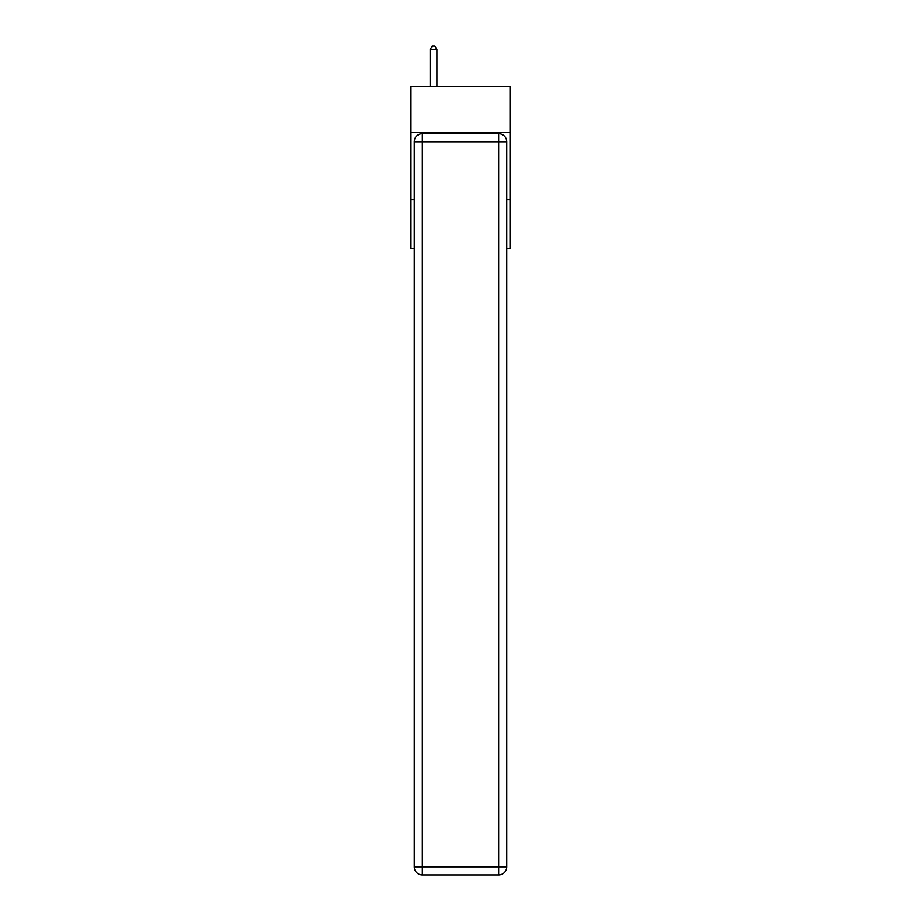 <?xml version="1.0" encoding="UTF-8"?>
<svg xmlns="http://www.w3.org/2000/svg" width="921" height="921" viewBox="0 0 921 921"><rect width="100%" height="100%" fill="white"/><g stroke="black" fill="none" stroke-linecap="round" stroke-linejoin="round"><path stroke-width="1.38" d="M510.361 132.359L510.361 86.539L410.639 86.539L410.639 132.359L510.361 132.359L510.361 248.267L506.723 248.267M414.277 199.742L410.639 199.742L410.639 132.359M510.361 199.742L506.723 199.742M410.639 199.742L410.639 248.267L414.277 248.267M422.359 133.706L498.641 133.706A8.082 8.082 0 0 1 506.723 141.788L506.723 866.868A8.082 8.082 0 0 1 498.641 874.95L422.359 874.95L422.359 866.868L498.641 866.868L498.641 141.788L422.359 141.788L422.359 866.868L414.277 866.868L414.277 141.788L422.359 141.788L422.359 133.706A8.082 8.082 0 0 0 414.277 141.788A8.082 8.082 0 0 1 422.359 133.706M414.277 866.868A8.082 8.082 0 0 0 422.359 874.95A8.082 8.082 0 0 1 414.277 866.868M436.911 86.539L436.911 49.55L430.176 49.55L430.176 86.539M430.176 49.55L432.202 46.05L434.896 46.05L436.911 49.55M498.641 874.95A8.082 8.082 0 0 0 506.723 866.868L498.641 866.868L498.641 874.95M506.723 141.788A8.082 8.082 0 0 0 498.641 133.706L498.641 141.788L506.723 141.788"/></g></svg>
